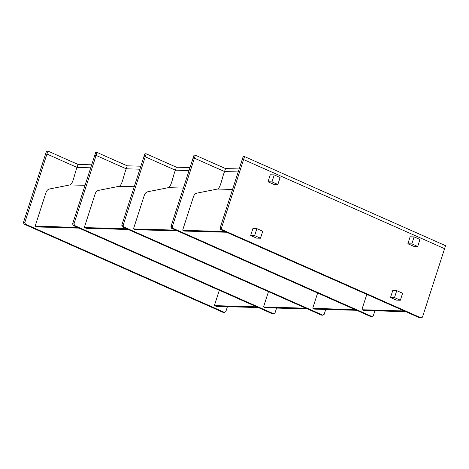 <?xml version="1.0" encoding="UTF-8"?>
<svg xmlns="http://www.w3.org/2000/svg" width="469" height="469" viewBox="0 0 469 469"><rect width="100%" height="100%" fill="white"/><g stroke="black" fill="none" stroke-linecap="round" stroke-linejoin="round"><path stroke-width="0.7" d="M256.672 306.814L214.632 305.63L216.367 306.386L216.221 305.776M258.343 307.558L216.367 306.386L214.696 305.641L214.544 305.038L219.316 290.264M85.065 185.331L69.998 184.909C73.193 183.924 74.583 173.237 77.08 167.433L90.722 167.814L77.08 167.433L78.047 164.443L47.897 151.082L46.929 154.067L45.563 154.031L46.531 151.047L47.897 151.082M91.684 164.824L78.047 164.443M79.114 228.127L37.074 226.937L35.398 226.193L77.438 227.383M69.998 184.909L49.538 188.978C47.879 189.382 46.712 190.508 46.05 192.36L35.316 225.601L35.462 226.21L37.139 226.949L36.992 226.345M223.068 312.336L224.78 312.454L223.068 312.336L24.071 224.141L23.45 222.505L45.563 154.031L46.929 154.067L77.08 167.433L46.929 154.067L24.816 222.541L25.437 224.182L224.428 312.372L225.824 311.627L227.412 306.691M305.829 308.192L263.789 307.002L265.53 307.758L265.384 307.154M307.506 308.936L265.53 307.758L263.859 307.019L263.707 306.409L268.479 291.636M134.222 186.709L119.161 186.287C122.35 185.302 123.746 174.615 126.243 168.805L139.885 169.186L126.243 168.805L127.21 165.821L97.06 152.46L96.092 155.444L94.726 155.403L95.694 152.419L97.06 152.46M140.847 166.202L127.21 165.821M128.277 229.499L86.237 228.315L84.561 227.571L126.601 228.761M119.161 186.287L98.701 190.355C97.042 190.76 95.875 191.885 95.213 193.738L84.479 226.978L84.625 227.582L86.302 228.327L86.155 227.723M272.225 313.708L273.943 313.831L272.225 313.708L73.228 225.519L72.613 223.877L94.726 155.403L96.092 155.444L126.243 168.805L96.092 155.444L73.979 223.918L74.594 225.56L273.591 313.749L274.986 312.999L276.575 308.069M354.992 309.569L312.952 308.379L314.693 309.135L314.547 308.526M356.669 310.308L314.693 309.135L313.016 308.391L312.87 307.787L317.642 293.014M183.385 188.081L168.324 187.664C171.513 186.68 172.909 175.992 175.406 170.183L189.042 170.564L175.406 170.183L176.373 167.198L146.222 153.832L145.255 156.822L143.889 156.781L144.857 153.797L146.222 153.832M190.009 167.58L176.373 167.198M177.44 230.877L135.465 229.704L133.724 228.948L175.764 230.132M168.324 187.664L147.864 191.733C146.199 192.132 145.038 193.263 144.376 195.11L133.642 228.356L133.788 228.96L135.465 229.704L135.312 229.095M321.388 315.086L323.106 315.203L321.388 315.086L122.391 226.896L121.776 225.255L143.889 156.781L145.255 156.822L175.406 170.183L145.255 156.822L123.142 225.29L123.757 226.932L322.754 315.127L324.143 314.377L325.738 309.446M404.155 310.941L362.115 309.751L363.856 310.507L363.709 309.903M405.832 311.686L363.856 310.507L362.179 309.769L362.033 309.159L366.805 294.385M232.548 189.458L217.487 189.036C220.676 188.051 222.072 177.364 224.569 171.554L238.205 171.941L224.569 171.554L225.53 168.57L195.38 155.21L194.418 158.194L193.052 158.159L194.014 155.169L195.38 155.21M239.172 168.951L225.53 168.57M226.597 232.255L184.628 231.076L182.887 230.32L224.927 231.51M217.487 189.036L197.027 193.105C195.362 193.509 194.201 194.635 193.539 196.488L182.804 229.728L182.951 230.338L184.628 231.076L184.475 230.472M254.626 235.626L260.488 238.223L256.508 238.111L250.645 235.514L252.897 228.55L256.877 228.661L254.626 235.626L250.645 235.514M260.488 238.223L262.74 231.258L256.877 228.661M280.099 177.517L277.847 184.481L273.867 184.37L268.004 181.773L270.255 174.802L274.236 174.914L280.099 177.517M277.847 184.481L271.985 181.884L268.004 181.773M271.985 181.884L274.236 174.914M394.493 297.616L400.356 300.213L396.375 300.101L390.513 297.504L392.764 290.534L396.745 290.645L394.493 297.616L390.513 297.504M400.356 300.213L402.607 293.242L396.745 290.645M419.966 239.501L417.715 246.465L413.734 246.354L407.872 243.757L410.123 236.792L414.104 236.904L419.966 239.501M417.715 246.465L411.852 243.868L407.872 243.757M411.852 243.868L414.104 236.904M244.542 156.582L243.581 159.571L242.215 159.53L243.177 156.546L244.542 156.582L445.55 245.668L444.589 248.652L243.581 159.571L221.462 228.045L222.083 229.681L421.08 317.876L422.469 317.126L444.589 248.652L243.581 159.571L242.215 159.53L220.096 228.004L221.462 228.045M370.551 316.464L372.269 316.581L370.551 316.464L171.554 228.268L170.933 226.633L193.052 158.159L194.418 158.194L224.569 171.554L194.418 158.194L172.299 226.668L172.92 228.309L371.917 316.499L373.306 315.748L374.901 310.818M421.426 317.953L419.714 317.835L421.426 317.953M220.096 228.004L220.717 229.646L419.714 317.835M23.45 222.505L24.816 222.541M24.071 224.141L25.437 224.182M72.613 223.877L73.979 223.918M73.228 225.519L74.594 225.56M121.776 225.255L123.142 225.29M122.391 226.896L123.757 226.932M220.717 229.646L222.083 229.681M170.933 226.633L172.299 226.668M171.554 228.268L172.92 228.309"/></g></svg>
